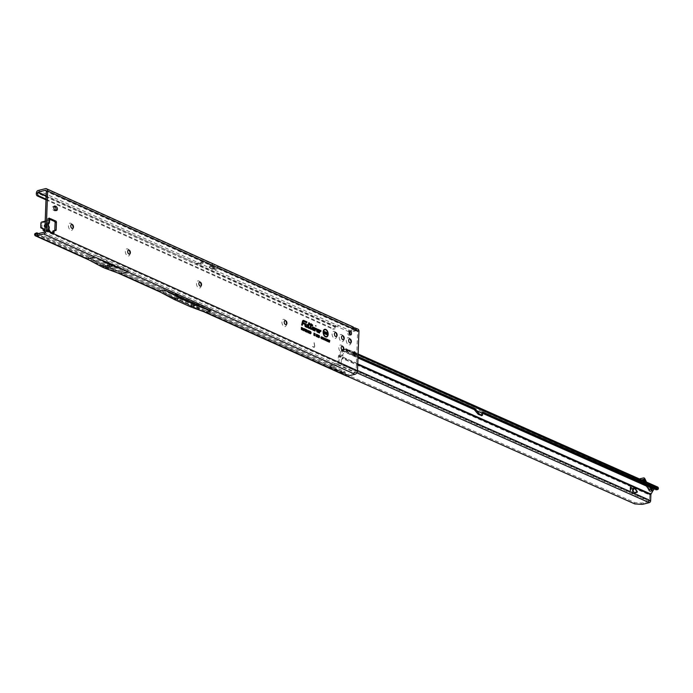 <?xml version="1.0" encoding="UTF-8"?>
<svg xmlns="http://www.w3.org/2000/svg" width="693" height="693" viewBox="0 0 693 693"><rect width="100%" height="100%" fill="white"/><g stroke="black" fill="none" stroke-linecap="round" stroke-linejoin="round"><path stroke-width="0.52" stroke-dasharray="3.46 2.6" d="M47.8 220.452L47.722 222.548L46.405 224.454L46.803 226.091L46.414 224.48L47.67 222.618M49.264 222.886A1.819 1.551 -124.6 0 1 48.735 223.995L48.666 224.056A1.819 0.771 53.1 0 0 48.701 223.137L49.264 222.886L48.986 222.254M48.354 225.251A1.819 0.546 -28 0 0 47.947 225.121L48.172 224.489A1.819 1.386 49.8 0 1 48.025 224.619L48.025 224.619A1.819 1.386 49.8 0 1 47.964 224.662L46.552 226.091A1.819 1.256 -75 0 1 46.509 227.59C45.028 227.009 45.062 226.048 46.613 224.714L48.701 223.137L49.064 220.028L47.713 220.365L47.635 222.592M72.237 224.584A3.673 2.226 75.9 0 0 71.829 224.03A3.673 2.226 75.9 0 0 68.434 225.701A3.673 2.226 75.9 0 0 70.34 230.033A3.673 2.226 75.9 0 0 72.99 228.647A3.673 2.226 75.9 0 0 73.094 227.962M72.557 228.465A2.096 1.273 -104.1 0 1 72.488 228.482A2.096 1.273 -104.1 0 1 70.643 225.849A2.096 1.273 -104.1 0 1 71.466 224.411A2.096 1.273 -104.1 0 1 71.535 224.393M129.167 250.234A3.673 2.226 75.9 0 0 128.751 249.688A3.673 2.226 75.9 0 0 125.355 251.351A3.673 2.226 75.9 0 0 127.269 255.691A3.673 2.226 75.9 0 0 129.92 254.296A3.673 2.226 75.9 0 0 130.015 253.621M129.487 254.114A2.096 1.273 -104.1 0 1 129.418 254.132A2.096 1.273 -104.1 0 1 127.573 251.498A2.096 1.273 -104.1 0 1 128.387 250.06A2.096 1.273 -104.1 0 1 128.456 250.052M200.32 282.302A3.673 2.226 75.9 0 0 199.913 281.756A3.673 2.226 75.9 0 0 196.509 283.42A3.673 2.226 75.9 0 0 198.423 287.76A3.673 2.226 75.9 0 0 201.074 286.365A3.673 2.226 75.9 0 0 201.169 285.689M200.641 286.183A2.096 1.273 -104.1 0 1 200.572 286.2A2.096 1.273 -104.1 0 1 198.726 283.567A2.096 1.273 -104.1 0 1 199.549 282.129A2.096 1.273 -104.1 0 1 199.619 282.12M285.707 320.781A3.673 2.226 75.9 0 0 285.299 320.235A3.673 2.226 75.9 0 0 281.895 321.899A3.673 2.226 75.9 0 0 283.809 326.238A3.673 2.226 75.9 0 0 286.46 324.844A3.673 2.226 75.9 0 0 286.564 324.168M286.027 324.662A2.096 1.273 -104.1 0 1 285.958 324.688A2.096 1.273 -104.1 0 1 284.113 322.046A2.096 1.273 -104.1 0 1 284.936 320.616A2.096 1.273 -104.1 0 1 285.005 320.599M342.637 346.439A3.673 2.226 75.9 0 0 342.221 345.885A3.673 2.226 75.9 0 0 338.825 347.557A3.673 2.226 75.9 0 0 340.739 351.888A3.673 2.226 75.9 0 0 343.381 350.502A3.673 2.226 75.9 0 0 343.485 349.818M342.948 350.32A2.096 1.273 -104.1 0 1 342.888 350.337A2.096 1.273 -104.1 0 1 341.043 347.704A2.096 1.273 -104.1 0 1 341.857 346.266A2.096 1.273 -104.1 0 1 341.926 346.249M343.018 335.932A3.673 2.226 75.9 0 0 342.611 335.386A3.673 2.226 75.9 0 0 339.206 337.049A3.673 2.226 75.9 0 0 341.121 341.389A3.673 2.226 75.9 0 0 343.771 339.994A3.673 2.226 75.9 0 0 343.867 339.319M343.338 339.813A2.096 1.273 -104.1 0 1 343.269 339.83A2.096 1.273 -104.1 0 1 341.424 337.196A2.096 1.273 -104.1 0 1 342.247 335.767A2.096 1.273 -104.1 0 1 342.316 335.75M350.13 339.137A3.673 2.226 75.9 0 0 349.722 338.591A3.673 2.226 75.9 0 0 346.327 340.263A3.673 2.226 75.9 0 0 348.232 344.594A3.673 2.226 75.9 0 0 350.883 343.2A3.673 2.226 75.9 0 0 350.987 342.524M350.45 343.018A2.096 1.273 -104.1 0 1 350.389 343.044A2.096 1.273 -104.1 0 1 348.536 340.402A2.096 1.273 -104.1 0 1 349.359 338.972A2.096 1.273 -104.1 0 1 349.428 338.955M335.906 332.727A3.673 2.226 75.9 0 0 335.49 332.181A3.673 2.226 75.9 0 0 332.094 333.844A3.673 2.226 75.9 0 0 334.009 338.184A3.673 2.226 75.9 0 0 336.651 336.789A3.673 2.226 75.9 0 0 336.755 336.114M336.218 336.607A2.096 1.273 -104.1 0 1 336.157 336.625A2.096 1.273 -104.1 0 1 334.312 333.991A2.096 1.273 -104.1 0 1 335.126 332.553A2.096 1.273 -104.1 0 1 335.195 332.545M107.415 264.96L108.004 264.943L107.415 264.96M184.78 300.771L185.377 300.762L184.78 300.771M315.54 325.684L315.653 326.126M323.224 331.289A3.586 2.174 75.9 0 0 323.111 332.164A3.586 2.174 75.9 0 0 324.385 335.88M326.793 336.4A3.586 2.174 75.9 0 0 327.668 334.217A3.586 2.174 75.9 0 0 325.104 329.695M324.125 329.582A3.846 2.33 75.9 0 0 324.003 329.651A3.846 2.33 75.9 0 0 322.947 332.086A3.846 2.33 75.9 0 0 325.849 336.954A3.846 2.33 75.9 0 0 325.987 336.963M327.763 334.97A3.846 2.33 75.9 0 0 327.832 334.286A3.846 2.33 75.9 0 0 326.637 330.492M310.637 325.164L310.04 327.676A0.849 0.511 75.9 0 0 310.525 328.915L310.533 328.915M309.702 324.055L309.364 324.688L310.499 325.199L309.936 327.581A1.022 0.624 75.9 0 0 310.516 329.08L311.148 329.262M309.026 328.239L308.073 327.001L308.957 323.25L307.805 326.663A0.849 0.511 75.9 0 0 308.29 327.902L308.29 327.902M308.731 322.981L307.692 326.576A1.022 0.624 75.9 0 0 308.281 328.066L309.121 328.352M308.411 327.347L309.095 323.207M306.601 326.594L305.18 325.693L305.535 324.168L304.911 325.363A0.849 0.511 75.9 0 0 305.396 326.602L305.405 326.602M305.318 323.9L304.807 325.268A1.022 0.624 75.9 0 0 305.388 326.767L306.886 327.339M305.526 326.048L305.674 324.125M55.787 210.377A2.096 1.273 -104.1 0 1 55.206 210.871A2.096 1.273 -104.1 0 1 54.626 210.802L53.733 210.403A2.096 1.273 -104.1 0 1 52.469 207.831A2.096 1.273 -104.1 0 1 53.292 206.393A2.096 1.273 -104.1 0 1 53.881 206.462L54.054 206.54M354.21 355.301A1.888 1.143 -104.1 0 1 353.629 355.847A1.888 1.143 -104.1 0 1 351.966 353.482A1.888 1.143 -104.1 0 1 352.702 352.191A1.888 1.143 -104.1 0 1 353.473 352.39M349.991 334.719A1.888 1.143 -104.1 0 1 349.411 335.265A1.888 1.143 -104.1 0 1 347.747 332.891A1.888 1.143 -104.1 0 1 348.484 331.601A1.888 1.143 -104.1 0 1 349.255 331.808M203.214 262.361L203.491 262.482A3.5 2.122 75.9 0 0 203.214 262.361L197.349 263.842L196.327 263.47L202.191 261.997M349.229 331.86A2.096 0.719 2.1 0 1 348.657 331.678L337.976 326.871A2.096 0.719 -177.9 0 0 336.296 326.55L334.416 326.879L334.303 327.624A2.096 1.36 -94.7 0 1 333.142 329.114A2.096 1.36 -94.7 0 1 332.675 329.028L334 328.924A2.096 1.36 -94.7 0 0 334.468 329.01A2.096 1.36 -94.7 0 0 335.629 327.512L335.741 326.775L198.363 264.865L204.504 263.037M46.11 196.249L196.327 263.47L46.128 195.781M355.232 330.301L355.041 330.509A2.096 1.273 -104.1 0 1 354.608 330.778A2.096 1.273 -104.1 0 1 353.049 329.608L352.529 328.803L218.702 268.486L212.803 269.179L215.506 269.291L218.91 268.382L352.529 328.803A2.096 0.719 -177.9 0 0 353.499 329.236L354.521 329.513M355.249 330.024L356.574 330.622A1.403 1.005 -65.7 0 1 357.605 331.661L356.159 371.05A1.403 1.005 -65.7 0 1 355.033 372.635L127.711 270.183L119.958 272.141L102.417 265.436L87.197 257.086L119.958 272.141M213.565 268.919L211.322 268.823A1.958 1.854 -87.6 0 0 212.353 269.213L215.506 269.291L209.009 266.866L210.655 268.529A1.958 1.403 -65.7 0 0 210.967 268.745A1.958 1.403 -65.7 0 0 211.703 268.797L214.579 268.537L213.912 268.234L213.955 266.926A1.403 1.005 -65.7 0 0 212.924 265.887L210.923 266.389L211.686 267.151L214.085 266.571L214.163 264.328A3.144 2.261 -65.7 0 0 212.985 264.241L45.322 188.687M214.579 268.537A1.958 1.187 75.9 0 0 215.012 268.624M46.405 224.454L47.462 227.33L47.306 231.531L47.375 229.556L44.863 230.345M52.677 233.004A1.048 0.632 -104.1 0 1 51.975 233.636L47.306 231.531L48.657 231.185M54.756 230.544A1.048 0.632 -104.1 0 1 54.288 230.934L53.257 230.873M49.134 218.061L47.791 218.399L49.965 219.378M47.713 220.365L47.791 218.399L47.375 220.608L48.779 221.041M314.561 346.578L314.301 347.21L312.578 346.491L314.111 347.427A0.927 0.563 -104.1 0 0 314.717 346.587L314.042 342.732L314.665 346.552L314.414 347.184L312.578 346.491M47.375 229.556L48.727 229.218L48.441 230.232L44.932 231.115A1.048 0.754 114.3 0 1 44.794 231.133M47.332 229.729L47.47 227.313L46.795 226.065L44.993 226.94M48.813 226.992L48.519 228.127A1.819 1.256 105 0 0 48.571 226.628L47.947 225.121L46.552 226.091L48.571 226.628M45.201 221.162L47.375 220.608M355.033 372.635L347.002 374.653L343.953 372.912L343.78 371.136L345.495 372.193L346.76 374.523L346.041 375.32A2.096 1.507 -65.7 0 0 346.699 376.1M179.851 296.387L174.238 297.799L190.246 305.015L195.859 303.603L179.851 296.387L164.622 288.323L211.183 309.303L205.7 310.646L36.383 234.191M353.04 326.905L352.59 327.157A2.096 0.719 -177.9 0 0 353.56 327.59L353.499 329.236L354.686 329.773M212.985 264.241L209.632 265.09L215.081 267.541L219.031 266.519L212.474 267.463L215.289 267.585L212.318 267.429L214.752 266.866L214.085 266.571M356.574 330.622L351.602 331.869A2.096 0.719 2.1 0 1 349.359 331.886M209.009 266.866L210.923 266.389L209.632 265.09M357.813 329.062A3.144 2.261 -65.7 0 0 356.635 328.976L351.663 330.232A2.096 0.719 2.1 0 1 348.709 330.033L338.037 325.225A2.096 0.719 -177.9 0 0 336.356 324.904L336.296 326.55L198.64 264.518L197.626 263.964L203.491 262.482M43.72 232.337L94.932 255.414A1.403 1.005 -65.7 0 0 95.504 255.085L87.188 257.372M128.274 269.854L127.711 270.183A1.403 1.005 114.3 0 0 128.274 269.854L95.504 255.085M164.622 288.323L159.277 289.674L120.227 272.072M354.4 329.27L353.049 329.608L217.29 268.425M357.605 331.661L355.448 330.405M50.788 218.806L49.038 219.092L47.912 220.279L48.865 220.92L49.653 219.811M48.562 231.982L47.548 230.128L49.671 231.462L48.744 232.181L50.312 231.938M302.893 320.608A1.923 1.161 75.9 0 0 302.772 320.677A1.923 1.161 75.9 0 0 302.304 321.439L301.646 324.982M303.482 321.396A1.1 0.667 -104.1 0 1 303.499 321.405L306.375 322.6M302.659 322.695L302.798 321.864A1.1 0.667 -104.1 0 1 302.928 321.561M302.079 324.913L302.434 323.38L304.444 324.185M301.455 324.991L302.018 325.147M306.271 322.488L303.525 320.798A1.741 1.057 75.9 0 0 303.404 320.755M302.581 321.102A1.741 1.057 75.9 0 0 302.408 321.535L301.663 324.922M304.34 324.073L302.451 322.773L302.694 321.777A1.273 0.771 -104.1 0 1 303.006 321.266A1.273 0.771 -104.1 0 1 303.127 321.205M301.914 325.034L302.529 323.25M307.103 324.705L306.497 326.481M306.947 327.105L307.458 324.93M306.791 327.226L307.328 324.974L306.652 326.36M317.333 330.093L318.226 330.821M317.325 331.367L317.013 330.154M319.456 330.362A1.022 0.624 75.9 0 0 319.075 330.821L318.789 332.025M319.707 331.159L320.504 331.427M319.239 332.649L319.655 331.159M316.9 329.296A1.49 0.901 75.9 0 0 316.779 329.357A1.49 0.901 75.9 0 0 316.398 330.769A1.49 0.901 75.9 0 0 317.255 332.12L319.187 332.883M318.893 332.138L317.281 331.514A0.84 0.511 -104.1 0 1 317.134 329.894M319.3 330.656A0.849 0.511 75.9 0 0 319.178 330.916L318.945 331.904M320.4 331.306L319.724 330.561M319.083 332.77L319.69 330.994M318.122 330.708L318.641 330.067L317.359 329.487A1.308 0.797 75.9 0 0 317.299 329.47M316.666 329.695A1.308 0.797 75.9 0 0 316.536 330.916A1.308 0.797 75.9 0 0 317.229 331.93M312.846 328.066L313.73 328.803M312.829 329.34L312.526 328.127M314.96 328.335A1.022 0.624 75.9 0 0 314.587 328.803L314.301 329.998M315.211 329.14L316.017 329.4M314.752 330.622L315.159 329.132M312.404 327.269A1.49 0.901 75.9 0 0 312.283 327.33A1.49 0.901 75.9 0 0 311.911 328.742A1.49 0.901 75.9 0 0 312.768 330.093L314.691 330.856M314.397 330.111L312.794 329.487A0.84 0.511 -104.1 0 1 312.638 327.876M314.813 328.629A0.849 0.511 75.9 0 0 314.691 328.889L314.457 329.877M315.913 329.288L315.237 328.534M314.587 330.743L315.202 328.967M313.626 328.681L314.146 328.04L312.864 327.468A1.308 0.797 75.9 0 0 312.812 327.442M312.171 327.668A1.308 0.797 75.9 0 0 312.049 328.889A1.308 0.797 75.9 0 0 312.734 329.911M311.261 324.757L311.33 324.22M310.646 328.352L311.036 325.441L312.171 325.849M310.966 323.986L310.663 324.489M312.067 325.736L310.819 324.367M310.767 324.61L309.572 324.61M311.044 329.149L310.317 327.919L311.122 325.312M324.203 333.55L323.614 333.385L323.891 331.505M324.636 333.749L323.917 332.233M325 333.913L324.402 333.74M324.445 333.073L324.497 331.782M326.767 334.71L326.186 334.546L326.464 332.666M327.365 334.13L326.472 333.827M327.477 333.359L326.498 333.021M325.693 334.251L325.13 333.385M325.987 333.87L325.433 334.234L325.987 333.87M326.29 333.047L325.701 332.917M325.329 332.961L325.199 332.432M325.857 333.498L325.095 332.978M301.576 329.695L301.108 329.582L301.386 327.659M301.351 328.742L301.256 329.651M302.148 329.019L301.29 328.733M301.377 327.876L301.299 328.499M302.269 328.196L301.316 327.867M302.642 328.231L303.058 330.466L302.425 329.27L302.209 330.085L302.347 328.092M302.581 329.106L302.278 328.3L302.313 328.984M304.392 329.184L303.872 328.811M303.958 330.769L304.244 329.218M304.218 330.882L303.751 330.778M304.383 329.236L303.898 330.838M305.033 329.747L304.833 331.263L304.816 329.47M305.959 331.696L305.37 330.483L305.769 329.608L306.055 331.722M305.76 329.816L305.708 331.471L306.02 329.833M305.977 331.315L306.167 330.648M306.237 330.873L306.886 330.327L306.566 332.068L306.098 330.812M306.627 330.206L306.575 331.86L306.895 330.232M306.843 331.704L307.034 331.037M308.766 332.276L307.987 332.709L307.553 331.826L308.298 332.259L307.623 331.003L308.038 330.63L308.255 332.727M308.437 332.319L307.987 332.709M308.506 331.393L308.013 331.531M310.221 333.48L310.707 333.246L310.221 333.714L309.745 332.441L310.308 331.652L310.724 332.449L310.291 331.886L309.892 332.501L310.221 333.48M309.962 332.345L310.308 331.652M310.49 333.74L310.707 333.246L310.221 333.714M309.087 332.969L309.572 332.735L309.087 333.203L308.61 331.93L309.173 331.141L309.589 331.938L309.156 331.375L308.757 331.99L309.087 332.969M308.827 331.834L309.173 331.141M309.355 333.229L309.572 332.735L309.087 333.203M314.215 335.395L313.678 335.247L313.955 333.376M314.631 335.577L314.102 335.438L313.946 333.775M315.064 335.776L314.527 335.637L314.587 334.061M314.267 334.832L314.466 333.61M315.982 336.313L316.268 334.45L316.294 336.356M318.633 337.37L319.057 335.733L318.849 337.326M319.092 337.612L319.144 337.084L318.823 337.595M317.888 337.032L318.312 335.395L318.104 336.997M318.356 337.283L318.399 336.755L318.087 337.257M317.151 336.703L317.576 335.065L317.368 336.668M317.611 336.945L317.663 336.417L317.342 336.928M316.406 336.365L316.831 334.728L316.632 336.33M316.874 336.616L316.926 336.088L316.606 336.59M321.465 338.331L320.781 337.56L321.266 336.885L321.197 338.453L321.734 338.002M321.015 337.474L321.266 336.885M329.418 342.212L328.958 340.376M329.27 340.679L329.114 342.203M329.79 340.826L329.166 340.67M328.196 341.658L328.049 340.228M328.04 340.332L327.893 341.658M328.629 341.857L327.945 340.272M328.82 341.944L328.387 341.874M328.681 340.168L328.534 341.354M328.534 341.502L328.517 341.935M328.499 341.398L328.456 340.15M328.084 340.358L328.404 341.528M327.893 341.528L326.871 341.19L327.157 339.561M327.122 340.462L327.001 341.043M327.876 340.713L327.018 340.462M327.148 339.717L327.027 340.254M327.936 339.986L327.044 339.717M326.325 340.817L326.169 339.379M326.169 339.492L326.013 340.809M326.749 341.008L326.065 339.431M326.949 341.095L326.507 341.034M326.81 339.319L326.663 340.514M326.654 340.661L326.637 341.095M326.628 340.558L326.585 339.301M326.204 339.518L326.533 340.687M324.939 340.072L325.338 338.721L325.771 339.821L325.632 340.393L325.173 340.02M325.069 339.336L325.338 338.721M325.338 338.92L325.277 340.298L325.597 338.912M325.554 340.168L325.883 339.674M324.549 338.418L323.943 339.873L324.229 338.245M324.35 339.146L324.116 338.401L324.194 339.076M323.241 339.431L323.094 337.907M323.085 338.037L322.938 339.423M323.449 339.527L322.99 337.907M323.735 338.392L323.458 339.154M323.848 339.7L323.674 338.297M323.787 338.47L323.744 339.787M323.562 339.042L323.631 337.976M323.111 338.071L323.25 339.05M321.855 338.678L322.262 337.335L322.687 338.435L322.548 338.998L322.098 338.634M321.994 337.95L322.262 337.335M322.254 337.534L322.202 338.903L322.522 337.526M322.47 338.782L322.799 338.288M128.266 271.63L127.798 271.829M35.178 233.489A2.096 1.161 -112.8 0 1 35.837 233.532L47.081 238.591L47.8 238.314L332.423 366.58L333.246 367.559L344.482 372.626A2.096 1.161 -112.8 0 1 345.937 374.861L34.65 234.581M333.246 367.559L334.589 366.995L343.78 371.136M332.423 366.58L333.766 366.017L334.589 366.995M47.8 238.314L49.142 237.742L333.766 366.017M47.081 238.591L49.142 237.742M38.635 233.619L48.423 238.028M343.91 372.782L205.578 310.438L190.246 305.015M174.238 297.799L159.009 289.735M344.17 372.999L205.57 310.724M346.924 374.662L346.041 375.32M205.752 312.335L158.888 291.329M195.859 303.603L211.183 309.303M120.149 273.752L87.067 258.957M352.529 328.803L352.59 327.157L218.564 266.762M356.635 328.976L353.733 327.616M335.759 326.689L334.537 326.377A2.096 1.507 -65.7 0 0 334.416 326.879L36.443 192.602M38.106 190.497L336.356 324.904L334.537 326.377M46.007 199.134L334 328.924M45.981 199.827L332.675 329.028M196.058 263.539L197.349 264.31A3.196 1.94 75.9 0 0 197.098 264.198L196.076 263.825M95.495 255.275L112.95 264.345L128.266 270.045M119.967 271.855L87.197 257.086M110.724 263.34L102.417 265.436M112.95 264.345L104.643 266.441M210.967 268.745L211.634 269.04A1.958 1.958 0 0 0 212.353 269.213L212.353 269.213A1.958 1.854 -87.6 0 0 212.803 269.179A1.958 1.187 75.9 0 1 212.37 269.092A1.958 1.403 114.3 0 1 211.634 269.04A1.958 1.403 114.3 0 1 211.322 268.823L210.655 268.529M211.703 268.797L213.912 268.234M42.074 228.395A1.048 0.754 114.3 0 1 41.849 227.754L41.996 223.718A1.048 0.754 114.3 0 1 42.845 222.531L48.666 221.067M44.543 231.081A1.048 0.754 114.3 0 1 44.161 230.327L44.196 229.444A1.048 0.754 -65.7 0 0 43.633 228.647L43.044 228.603M48.328 230.258L47.037 229.799M49.229 219.049L50.121 219.153M48.735 223.995L46.57 225.623A1.819 0.771 53.1 0 0 46.613 224.714M44.993 226.888L47.41 227.573M47.592 222.67L45.495 224.211L46.899 223.285L46.414 224.48M47.462 227.33L46.812 226.074M312.716 346.725L314.111 347.427M314.215 342.801L314.83 346.561A0.927 0.563 -104.1 0 1 314.215 347.401M314.154 342.697L314.665 346.552M637.006 491.961L634.71 488.626M646.119 485.932L653.681 489.284L657.12 488.331L345.937 349.748A0.702 0.502 -66.1 0 1 346.136 350.13L347.99 353.109L347.721 350.918L344.482 351.672L342.134 355.743A1.923 1.325 -56.9 0 1 343.018 355.743A1.923 1.325 -56.9 0 1 343.148 355.821A1.923 1.325 -56.9 0 1 343.503 357.562L342.654 357.008L342.229 358.446A1.923 1.169 -104.1 0 1 341.545 359.251A1.923 1.169 -104.1 0 1 339.891 357.406L340.28 355.951A1.923 1.325 -56.9 0 1 342.169 355.197A1.923 1.325 -56.9 0 1 342.299 355.266A1.923 1.325 -56.9 0 1 342.654 357.008L650.181 493.589L652.841 488.738A1.75 1.256 113.9 0 1 653.949 487.785L657.033 487.006A1.75 1.256 113.9 0 1 657.683 487.049M642.931 480.5L644.386 483.445A1.542 0.936 75.9 0 0 645.07 484.182L637.231 480.699A2.096 1.273 75.9 0 0 637.803 480.76L641.519 479.877L639.388 478.924M646.682 483.775L638.851 480.292A2.096 1.273 75.9 0 0 639.422 480.353L641.094 479.954L645.434 481.878L646.006 483.038A1.542 0.936 75.9 0 0 646.682 483.775L645.07 484.182M651.247 487.794A11.72 7.103 -104.1 0 0 649.757 485.472L654.045 487.378L654.409 486.919A2.096 1.273 -104.1 0 1 654.876 486.607A2.096 1.273 -104.1 0 1 655.457 486.668L646.266 482.588A11.72 7.103 -104.1 0 1 649.757 485.472L646.222 483.905A10.317 6.254 -104.1 0 1 649.809 487.153M654.227 489.111L655.413 487.985L654.045 487.378L653.066 488.6M646.222 483.905L644.014 484.459L653.204 488.539L651.117 490.783A2.451 1.481 75.9 0 1 650.571 491.155M347.825 353.014L348.874 352.572L347.73 351.654A1.403 0.771 -112.8 0 1 346.968 350.138L346.942 349.792A1.75 1.256 -66.1 0 0 346.309 348.761A1.75 1.256 -66.1 0 0 346.249 348.735L346.985 349.307L343.901 350.086L341.961 349.818M651.766 488.019L652.2 487.482A2.096 1.273 -104.1 0 1 652.667 487.162A2.096 1.273 -104.1 0 1 653.248 487.231L644.057 483.142A11.72 7.103 -104.1 0 1 647.539 486.027A11.72 7.103 -104.1 0 1 649.454 489.215A1.048 0.632 75.9 0 0 650.467 489.639L651.515 488.331M645.114 482.865L643.269 479.201A1.75 1.057 -104.1 0 0 642.021 478.317L637.274 479.383L645.114 482.865L646.734 482.458L645.261 481.531M341.926 349.852A1.75 1.256 -66.1 0 0 341.458 350.441L338.799 355.292L341.077 356.471L342.134 355.743M347.193 376.204L330.249 368.676L330.873 366.484A2.798 0.953 -178.1 0 1 331.878 365.869L337.863 364.362A1.75 1.256 113.9 0 0 338.972 363.435L339.198 356.531A1.403 1.005 -66.1 0 1 339.431 355.708L342.091 350.857L357.978 357.952M653.681 489.284L653.023 490.497M330.249 368.676L330.292 367.359L634.788 502.598L641.25 502.997A2.798 0.953 -178.1 0 0 643.303 502.849L649.289 501.342L649.774 495.027L342.229 358.446L343.304 358.168A1.923 1.169 -104.1 0 1 342.628 358.983A1.923 1.169 -104.1 0 1 341.398 358.272L341.233 363.245L357.519 370.478M649.289 501.342L337.915 363.045L338.392 356.739L340.913 357.146L341.398 358.272M339.198 356.531L340.913 357.146L341.077 356.471L339.431 355.708M338.799 355.292A2.451 1.758 -66.1 0 0 338.392 356.739M345.937 349.748A0.702 0.502 -66.1 0 0 345.616 349.696L342.541 350.476A0.702 0.502 -66.1 0 0 342.091 350.857M346.249 348.735L343.494 349.428M657.12 488.331L657.276 488.886A1.403 0.771 -112.8 0 1 657.094 489.656M357.986 357.545L347.99 353.109M358.021 356.635L354.314 354.981M353.707 354.721L348.874 352.572M482.64 412.907L481.514 412.707L481.696 415.523M338.972 363.435L341.233 363.245M637.11 492.29L634.615 492.532M632.891 488.574L633.774 488.963M633.662 491.917L632.362 490.913L632.7 488.244M632.848 489.856L633.515 490.15M630.552 487.612L631.444 488.002M630.327 490.436L630.474 487.257M630.509 488.894L631.176 489.189M357.761 363.894L343.503 357.562L343.304 358.168L357.735 364.579M649.774 495.027A2.451 1.758 113.9 0 1 650.181 493.589M634.745 503.906L634.788 502.598M337.915 363.045L331.921 364.553A2.798 0.953 -178.1 0 0 330.916 365.168L330.292 367.359M644.014 484.459A10.317 6.254 -104.1 0 1 645.018 485.022M197.349 264.31L197.626 263.964A3.5 2.122 75.9 0 0 197.349 263.842L197.098 264.198M44.846 230.752L356.159 371.05M213.955 266.926L46.292 191.363M47.67 220.539L47.592 222.635L45.495 224.211M46.509 227.59L48.519 228.127L48.441 230.232M47.41 227.625L45.391 227.087M46.162 190.731L212.924 265.887M36.235 234.225L87.448 257.302M55.968 210.464L54.626 210.802M55.085 210.066L53.733 210.403M53.326 233.29L51.975 233.636M55.631 230.596L54.288 230.934M344.482 372.626L345.495 372.193M35.837 233.532L37.179 232.969M338.037 325.225L337.976 326.871M348.709 330.033L348.657 331.678M351.663 330.232L351.602 331.869M334.303 327.624L335.629 327.512M42.845 222.531L41.736 222.029M41.996 223.718L40.887 223.224M41.849 227.754L40.74 227.252M43.633 228.647L42.862 228.3M44.196 229.444L43.087 228.941M44.161 230.327L43.053 229.833M46.907 223.215L47.626 222.661M637.231 480.699L638.851 480.292M653.906 489.102L651.689 488.115M651.325 487.95L645.452 485.343M482.649 413.037L473.787 409.104M357.986 357.666L342.541 350.476M345.616 349.696L656.99 488.322M655.413 487.985L653.204 488.539M346.985 349.307L657.033 487.006M653.949 487.785L343.901 350.086M646.266 482.588L644.057 483.142M655.457 486.668L653.248 487.231M637.274 479.383L638.894 478.976M474.246 409.598L482.675 413.34M657.25 488.539L346.136 350.13M346.838 352.035L347.73 351.654M346.162 350.476L346.968 350.138M337.863 364.362L356.843 372.791M341.458 350.441L652.841 488.738M338.193 362.647L649.575 500.944M346.942 349.792L353.387 352.65M353.915 352.893L358.09 354.747M481.722 415.237L482.631 414.856M481.514 412.707L482.588 412.257M481.704 412.491L482.597 412.118M657.276 488.886L658.35 488.435M330.873 366.484L330.916 365.168M331.878 365.869L331.921 364.553M643.26 504.166L643.303 502.849M641.207 504.313L641.25 502.997M644.386 483.445L646.006 483.038M637.803 480.76L639.422 480.353M642.021 478.317L643.641 477.91M637.465 479.409L639.085 479.002M645.053 482.796L646.664 482.389M643.269 479.201L644.888 478.794M651.671 488.66L649.454 489.215M652.165 489.206L650.467 489.639M654.409 486.919L652.2 487.482M655.067 488.071L652.849 488.626M653.326 490.228L651.117 490.783M73.25 227.529L72.99 228.647M130.18 253.179L129.92 254.296M201.334 285.247L201.074 286.365M286.72 323.726L286.46 324.844M343.641 349.385L343.381 350.502M344.031 338.877L343.771 339.994M351.143 342.082L350.883 343.2M336.911 335.672L336.651 336.789M108.004 264.943L107.354 264.925M185.377 300.762L184.728 300.736M54.643 206.055L53.292 206.393M354.981 355.509L353.629 355.847M350.762 334.927L349.411 335.265M47.73 230.448L47.47 227.313M205.7 310.646L346.855 374.636M213.453 265.921L45.79 190.358M349.835 331.263L348.484 331.601M354.054 351.845L352.702 352.191M355.951 330.44L354.608 330.778M56.557 210.525L55.206 210.871M53.621 233.324L52.27 233.662M55.752 230.578L54.4 230.925M36.105 234.217L159.147 289.665M88.522 259.754L118.486 273.259M160.352 292.125L204.097 311.841M352.287 328.508L352.572 327.027M357.103 330.656L354.764 329.608M333.142 329.114L334.468 329.01M87.318 257.294L120.097 272.063M336.252 333.038L335.49 332.181M350.485 339.449L349.722 338.591M343.364 336.244L342.611 335.386M342.983 346.751L342.221 345.885M286.053 321.093L285.299 320.235M200.667 282.614L199.913 281.756M129.513 250.545L128.751 249.688M72.583 224.887L71.829 224.03M215.237 267.585L211.686 267.151M43.815 228.69L42.706 228.188M49.541 220.53L49.679 219.776M48.458 230.267L47.185 229.807M50.676 218.789L49.134 219.04M343.148 355.821L342.299 355.266M342.628 358.983L341.545 359.251M358.116 354.002L346.309 348.761M481.6 412.491L482.675 412.032M654.876 486.607L652.667 487.162M652.442 489.241L650.233 489.795M655.223 487.967L653.005 488.522"/><path stroke-width="1.04" d="M45.391 227.087C43.988 226.49 44.023 225.528 45.495 224.211L44.309 225.935L45.391 227.027M48.259 222.869A1.819 1.386 49.8 0 1 48.163 224.471L48.701 224.047A1.819 1.386 -130.2 0 0 48.753 223.995L48.753 223.995A1.819 1.386 -130.2 0 0 48.986 222.254L47.756 224.108A1.819 0.624 2.1 0 1 48.172 224.532L48.025 224.619M73.094 227.962A3.673 2.226 75.9 0 0 73.103 227.806A3.673 2.226 75.9 0 0 72.237 224.584M71.535 224.393A2.096 1.273 -104.1 0 1 72.583 224.887A2.096 1.273 -104.1 0 1 73.311 227.044A2.096 1.273 -104.1 0 1 73.25 227.529A2.096 1.273 -104.1 0 1 72.557 228.465M130.015 253.621A3.673 2.226 75.9 0 0 130.024 253.456A3.673 2.226 75.9 0 0 129.167 250.234M128.456 250.052A2.096 1.273 -104.1 0 1 129.513 250.545A2.096 1.273 -104.1 0 1 130.241 252.702A2.096 1.273 -104.1 0 1 130.18 253.179A2.096 1.273 -104.1 0 1 129.487 254.114M201.169 285.689A3.673 2.226 75.9 0 0 201.178 285.525A3.673 2.226 75.9 0 0 200.32 282.302M199.619 282.12A2.096 1.273 -104.1 0 1 200.667 282.614A2.096 1.273 -104.1 0 1 201.394 284.771A2.096 1.273 -104.1 0 1 201.334 285.247A2.096 1.273 -104.1 0 1 200.641 286.183M286.564 324.168A3.673 2.226 75.9 0 0 286.573 324.003A3.673 2.226 75.9 0 0 285.707 320.781M285.005 320.599A2.096 1.273 -104.1 0 1 286.053 321.093A2.096 1.273 -104.1 0 1 286.781 323.25A2.096 1.273 -104.1 0 1 286.72 323.726A2.096 1.273 -104.1 0 1 286.027 324.662M343.485 349.818A3.673 2.226 75.9 0 0 343.494 349.662A3.673 2.226 75.9 0 0 342.637 346.439M341.926 346.249A2.096 1.273 -104.1 0 1 342.983 346.751A2.096 1.273 -104.1 0 1 343.711 348.9A2.096 1.273 -104.1 0 1 343.641 349.385A2.096 1.273 -104.1 0 1 342.948 350.32M343.867 339.319A3.673 2.226 75.9 0 0 343.875 339.154A3.673 2.226 75.9 0 0 343.018 335.932M342.316 335.75A2.096 1.273 -104.1 0 1 343.364 336.244A2.096 1.273 -104.1 0 1 344.092 338.401A2.096 1.273 -104.1 0 1 344.031 338.877A2.096 1.273 -104.1 0 1 343.338 339.813M350.987 342.524A3.673 2.226 75.9 0 0 350.996 342.359A3.673 2.226 75.9 0 0 350.13 339.137M349.428 338.955A2.096 1.273 -104.1 0 1 350.485 339.449A2.096 1.273 -104.1 0 1 351.212 341.606A2.096 1.273 -104.1 0 1 351.143 342.082A2.096 1.273 -104.1 0 1 350.45 343.018M336.755 336.114A3.673 2.226 75.9 0 0 336.763 335.949A3.673 2.226 75.9 0 0 335.906 332.727M335.195 332.545A2.096 1.273 -104.1 0 1 336.252 333.038A2.096 1.273 -104.1 0 1 336.98 335.195A2.096 1.273 -104.1 0 1 336.911 335.672A2.096 1.273 -104.1 0 1 336.218 336.607M315.532 325.762L315.973 325.97L315.532 325.762M323.44 332.12A3.491 2.114 75.9 0 0 324.567 335.611A3.491 2.114 75.9 0 0 326.914 336.33A3.491 2.114 75.9 0 0 327.876 334.121A3.491 2.114 75.9 0 0 325.242 329.695A3.491 2.114 75.9 0 0 323.44 332.12M324.385 335.88A3.586 2.174 75.9 0 0 326.68 336.486A3.586 2.174 75.9 0 0 326.793 336.4M323.155 331.99A3.941 2.391 75.9 0 0 326.126 336.98A3.941 2.391 75.9 0 0 328.161 334.251A3.941 2.391 75.9 0 0 326.888 330.301A3.941 2.391 75.9 0 0 324.246 329.496A3.941 2.391 75.9 0 0 323.155 331.99M325.987 336.963A3.846 2.33 75.9 0 0 327.763 334.97M310.343 327.832A0.754 0.459 75.9 0 0 310.793 328.759L311.33 328.733L310.533 327.798L311.183 325.06L312.352 325.32L311.244 324.818L311.382 324.237L311.062 324.74L309.927 324.229L311.001 324.982L310.369 327.65A0.754 0.459 75.9 0 0 310.343 327.832M310.109 327.728A1.117 0.676 75.9 0 0 310.785 329.097L311.443 329.392L311.651 328.525L310.75 327.988L311.348 325.485L312.456 325.979L312.664 325.112L311.027 323.735L310.897 324.315L309.762 323.804L309.554 324.671L310.689 325.182L310.143 327.468A1.117 0.676 75.9 0 0 310.109 327.728M308.567 327.486L309.147 323.233L308.125 326.646A0.754 0.459 75.9 0 0 308.558 327.746L309.312 327.815L308.567 327.486M307.874 326.715A1.117 0.676 75.9 0 0 308.55 328.092L309.416 328.482L309.624 327.616L308.515 327.009L309.459 323.025L308.792 322.73L307.909 326.455A1.117 0.676 75.9 0 0 307.874 326.715M305.682 326.186L305.726 324.151L305.241 325.346A0.754 0.459 75.9 0 0 305.674 326.446L307.016 327.053L307.51 324.956L306.886 326.732L305.682 326.186M304.981 325.415A1.117 0.676 75.9 0 0 305.656 326.784L307.181 327.477L307.831 324.748L307.164 324.454L306.722 326.308L305.691 325.84L306.037 323.943L305.379 323.648L305.015 325.156A1.117 0.676 75.9 0 0 304.981 325.415M53.82 207.493A2.096 1.273 -104.1 0 1 54.643 206.055A2.096 1.273 -104.1 0 1 55.223 206.124L56.116 206.523A2.096 1.273 -104.1 0 1 57.363 208.645A2.096 1.273 -104.1 0 1 56.557 210.525A2.096 1.273 -104.1 0 1 55.968 210.464L55.085 210.066A2.096 1.273 -104.1 0 1 53.82 207.493M353.473 352.39A1.888 1.143 -104.1 0 1 354.366 354.556A1.888 1.143 -104.1 0 1 354.21 355.301M355.717 354.218A1.888 1.143 -104.1 0 1 354.981 355.509A1.888 1.143 -104.1 0 1 353.317 353.135A1.888 1.143 -104.1 0 1 354.054 351.845A1.888 1.143 -104.1 0 1 355.717 354.218M349.255 331.808A1.888 1.143 -104.1 0 1 350.147 333.974A1.888 1.143 -104.1 0 1 349.991 334.719M351.498 333.636A1.888 1.143 -104.1 0 1 350.762 334.927A1.888 1.143 -104.1 0 1 349.099 332.553A1.888 1.143 -104.1 0 1 349.835 331.263A1.888 1.143 -104.1 0 1 351.498 333.636M73.449 227.009A2.096 1.273 -104.1 0 1 72.626 228.447A2.096 1.273 -104.1 0 1 70.781 225.814A2.096 1.273 -104.1 0 1 71.604 224.376A2.096 1.273 -104.1 0 1 73.449 227.009M130.371 252.668A2.096 1.273 -104.1 0 1 129.548 254.097A2.096 1.273 -104.1 0 1 127.703 251.464A2.096 1.273 -104.1 0 1 128.526 250.034A2.096 1.273 -104.1 0 1 130.371 252.668M201.533 284.736A2.096 1.273 -104.1 0 1 200.71 286.166A2.096 1.273 -104.1 0 1 198.865 283.532A2.096 1.273 -104.1 0 1 199.679 282.094A2.096 1.273 -104.1 0 1 201.533 284.736M286.919 323.215A2.096 1.273 -104.1 0 1 286.096 324.653A2.096 1.273 -104.1 0 1 284.251 322.011A2.096 1.273 -104.1 0 1 285.074 320.582A2.096 1.273 -104.1 0 1 286.919 323.215M337.11 335.161A2.096 1.273 -104.1 0 1 336.287 336.59A2.096 1.273 -104.1 0 1 334.442 333.957A2.096 1.273 -104.1 0 1 335.265 332.519A2.096 1.273 -104.1 0 1 337.11 335.161M344.23 338.366A2.096 1.273 -104.1 0 1 343.407 339.804A2.096 1.273 -104.1 0 1 341.562 337.162A2.096 1.273 -104.1 0 1 342.377 335.733A2.096 1.273 -104.1 0 1 344.23 338.366M343.841 348.865A2.096 1.273 -104.1 0 1 343.018 350.303A2.096 1.273 -104.1 0 1 341.173 347.669A2.096 1.273 -104.1 0 1 341.995 346.231A2.096 1.273 -104.1 0 1 343.841 348.865M351.342 341.571A2.096 1.273 -104.1 0 1 350.519 343.009A2.096 1.273 -104.1 0 1 348.674 340.367A2.096 1.273 -104.1 0 1 349.497 338.938A2.096 1.273 -104.1 0 1 351.342 341.571M37.665 193.234A2.096 1.36 85.3 0 0 38.704 195.842L37.37 195.946A2.096 1.36 -94.7 0 1 36.339 193.338L37.665 193.234L38.046 192.143L45.262 190.324A1.403 1.005 114.3 0 1 46.292 191.363L44.846 230.752A1.403 1.005 114.3 0 1 43.72 232.337L36.001 234.087L34.728 235.031L34.65 234.581A2.096 1.161 -112.8 0 1 35.178 233.489L36.521 232.926A2.096 1.161 -112.8 0 1 37.179 232.969L38.635 233.619M54.054 206.54L54.764 206.861A2.096 1.273 -104.1 0 1 55.899 208.402A2.096 1.273 -104.1 0 1 55.787 210.377M54.383 230.596L53.257 230.873A1.048 0.632 75.9 0 0 52.729 231.609L52.677 232.952A1.048 0.632 -104.1 0 1 52.677 233.004M49.965 219.378L54.461 221.405A1.048 0.632 -104.1 0 1 55.093 222.687L54.816 230.206A1.048 0.632 -104.1 0 1 54.756 230.544M47.756 224.108L49.281 227.607L48.657 231.185L50.312 231.938L49.203 229.695M49.264 222.886L49.134 218.061L49.541 220.53L50.788 218.806L55.812 221.067A1.048 0.632 -104.1 0 1 56.436 222.349L56.168 229.868A1.048 0.632 -104.1 0 1 55.631 230.596L54.608 230.535A1.048 0.632 75.9 0 0 54.08 231.263L54.028 232.605A1.048 0.632 -104.1 0 1 53.326 233.29L49.671 231.462M44.863 230.345L43.824 230.613A1.048 0.754 114.3 0 1 43.053 229.833L43.087 228.941A1.048 0.754 -65.7 0 0 42.516 228.144L41.303 228.049A1.048 0.754 114.3 0 1 40.74 227.252L40.887 223.224A1.048 0.754 114.3 0 1 41.736 222.029L45.201 221.162M355.041 330.509L356.384 330.163A2.096 1.273 -104.1 0 1 355.951 330.44A2.096 1.273 -104.1 0 1 354.4 329.27C353.551 327.139 352.954 326.438 352.59 327.157M219.031 266.519L214.163 264.328M36.339 193.338L36.443 192.602A2.096 1.507 114.3 0 1 38.106 190.497L45.322 188.687A3.144 2.261 114.3 0 1 46.509 188.765A3.144 2.261 114.3 0 1 47.644 191.025L46.197 230.414A3.144 2.261 114.3 0 1 43.659 233.983L36.183 235.863A2.096 1.507 114.3 0 1 35.386 235.811A2.096 1.507 114.3 0 1 34.728 235.031M43.659 233.983L94.846 257.042L87.257 258.931M49.134 218.061L50.52 218.832M322.098 338.634L322.531 337.205L322.851 338.981L322.098 338.634M321.994 337.95L322.462 337.508M322.999 338.383L322.462 339.102M323.241 339.431L323.111 337.491L323.562 339.042L324.116 337.941L324.047 339.795L323.284 338.288L323.241 339.431M324.367 339.934L324.237 337.993L325.026 338.92L324.367 339.934M324.229 338.245L325.026 338.92L324.601 339.336M325.173 340.02L325.615 338.591L325.927 340.367L325.173 340.02M325.069 339.336L325.545 338.894M326.082 339.769L325.545 340.488M326.325 340.817L326.186 338.877L326.767 340.367L327.018 339.249L326.949 341.095L326.368 339.613L326.325 340.817M327.893 341.528L327.096 341.164L327.165 339.319L327.945 339.665L327.356 339.726L327.876 340.713L327.313 340.939L327.893 341.528M328.196 341.658L328.066 339.726L328.647 341.207L328.889 340.098L328.82 341.944L328.239 340.454L328.196 341.658M329.418 342.212L328.967 340.124L329.807 340.506L329.418 342.212M321.197 338.453L321.933 338.167L321.457 338.652L321.015 337.474L321.535 336.755L321.933 337.569L321.526 337.075L321.214 337.56L321.734 338.002M321.188 338.66L321.933 338.167L321.457 338.652M321.015 337.474L321.535 336.755L321.621 337.569M321.257 337.084L320.911 337.612M316.632 336.33L317.048 334.546L317.255 336.044L316.632 336.33M316.606 336.59L317.255 336.044L316.874 336.616M317.368 336.668L317.792 334.884L317.992 336.382L317.368 336.668M317.342 336.928L317.992 336.382L317.611 336.945M318.104 336.997L318.529 335.213L318.728 336.711L318.104 336.997M318.087 337.257L318.728 336.711L318.356 337.283M318.849 337.326L319.265 335.551L319.473 337.049L318.849 337.326M318.823 337.595L319.473 337.049L319.092 337.612M316.294 336.356L316.493 334.269L316.294 336.356M314.215 335.395L313.964 333.099L314.518 334.373L314.691 333.428L315.142 333.636L315.064 335.776L314.769 334.84L314.631 335.577L314.241 334.624L314.215 335.395M309.043 332.943L309.918 332.631L309.355 333.229L308.827 331.834L309.45 330.985L309.927 331.973L309.424 331.401L309.087 331.956L309.364 332.813L309.658 332.423M309.087 333.203L309.918 332.631L309.355 333.229M309.113 331.003L309.927 331.973M309.156 331.375L308.757 331.99M310.178 333.454L311.053 333.142L310.49 333.74L309.962 332.345L310.585 331.497L311.062 332.484L310.559 331.912L310.221 332.467L310.499 333.324L310.793 332.935M310.221 333.714L311.053 333.142L310.49 333.74M310.247 331.514L311.062 332.484M310.291 331.886L309.892 332.501M308.255 332.727L307.761 331.652L308.506 332.164L307.831 330.907L308.307 330.474L308.766 332.276L307.987 332.709M308.021 331.722L308.004 332.484L308.506 332.164M307.831 330.907L308.307 330.474L308.437 331.419M306.826 332.086L306.912 329.842L306.921 332.112M306.696 329.851L307.207 330.232M305.959 331.696L306.046 329.452L306.055 331.722M305.83 329.461L306.332 329.842M305.388 329.158L305.301 331.375L305.093 329.27M304.729 328.915L303.88 328.534L304.729 328.915L303.958 330.769L304.236 329.496M302.538 330.128L302.356 327.824L303.352 328.924L303.43 330.526L302.572 329.236L302.538 330.128M301.576 329.695L301.403 327.391L302.278 327.789L301.646 327.919L302.148 329.019L301.611 328.777L301.576 329.695M313.964 328.906L314.795 327.893L313.141 327.148A1.585 0.962 75.9 0 0 312.526 327.174A1.585 0.962 75.9 0 0 312.119 328.673A1.585 0.962 75.9 0 0 313.037 330.111L314.986 330.994L315.41 329.201L316.303 329.53L316.51 328.664L315.514 328.213A1.117 0.676 75.9 0 0 315.072 328.231A1.117 0.676 75.9 0 0 314.795 328.681L314.527 329.825L313.071 329.166L313.019 328.066L313.964 328.906M318.459 330.925L319.282 329.911L317.637 329.166A1.585 0.962 75.9 0 0 317.013 329.201A1.585 0.962 75.9 0 0 316.614 330.7A1.585 0.962 75.9 0 0 317.524 332.138L319.473 333.012L319.897 331.228L320.798 331.557L320.998 330.682L320.001 330.24A1.117 0.676 75.9 0 0 319.56 330.258A1.117 0.676 75.9 0 0 319.291 330.708L319.014 331.843L317.559 331.193L317.515 330.093L318.459 330.925M302.512 321.327L301.646 324.982L302.313 325.277L302.754 323.423L304.729 324.315L304.937 323.449L302.954 322.557L303.127 321.847A1.005 0.615 -104.1 0 1 303.768 321.422L306.661 322.73L306.869 321.864L303.803 320.478A2.018 1.221 75.9 0 0 303.014 320.521A2.018 1.221 75.9 0 0 302.512 321.327M353.733 327.616L357.813 329.062A3.144 2.261 -65.7 0 1 358.948 331.323L357.51 370.712A3.144 2.261 -65.7 0 1 354.972 374.272L347.488 376.16A2.096 1.507 -65.7 0 1 346.699 376.1L204.097 311.841M324.203 333.55L323.9 331.237L324.671 332.666L325.086 331.765L325 333.913L324.237 332.501L324.203 333.55M326.767 334.71L326.472 332.389L327.494 332.857L327.477 333.359L326.827 333.064L327.365 334.13L326.801 333.879L326.767 334.71M325.693 334.251L325.112 333.125L325.935 333.662L325.199 332.432L325.753 332.042L326.316 333.827L325.433 334.234M325.719 333.749L325.485 333.255M325.199 332.432L325.753 332.042L325.961 333.004M325.476 332.527L325.987 333.87M306.505 322.046L303.534 320.634A1.923 1.161 75.9 0 0 302.893 320.608M302.928 321.561A1.1 0.667 -104.1 0 1 303.335 321.361A1.1 0.667 -104.1 0 1 303.482 321.396M304.574 323.631L302.659 322.695M303.404 320.755A1.741 1.057 75.9 0 0 303.257 320.729A1.741 1.057 75.9 0 0 302.581 321.102M303.127 321.205A1.273 0.771 -104.1 0 1 303.508 321.24L306.497 322.306L303.794 320.824A1.655 1.005 75.9 0 0 303.534 320.755A1.655 1.005 75.9 0 0 302.737 321.509L301.957 324.774L302.59 322.999L304.565 323.891L302.642 322.756L302.902 321.656A1.369 0.832 -104.1 0 1 303.239 321.11A1.369 0.832 -104.1 0 1 303.785 321.084L306.497 322.306M302.529 323.25L304.565 323.891M301.663 324.922L302.148 324.861M306.722 326.308L305.526 326.048M305.674 326.446L307.016 327.053M309.26 327.798L308.411 327.347M308.558 327.746L309.251 328.058M318.226 330.821L319.282 329.911M319.014 331.843L317.325 331.367M320.634 330.873L319.733 330.396A1.022 0.624 75.9 0 0 319.456 330.362M318.884 330.007L317.359 329.322A1.49 0.901 75.9 0 0 316.9 329.296M317.134 329.894A0.84 0.511 -104.1 0 1 317.342 329.929L318.122 330.708L318.78 330.033L317.619 329.513A1.221 0.736 75.9 0 0 317.437 329.461A1.221 0.736 75.9 0 0 316.805 330.448A1.221 0.736 75.9 0 0 317.541 331.791L319.308 332.597L319.794 330.847L320.634 331.133L319.993 330.578A0.754 0.459 75.9 0 0 319.508 330.899L319.178 332.268L317.55 331.531A0.936 0.572 -104.1 0 1 317.611 329.773L318.364 330.535M319.759 330.561L319.724 330.561A0.849 0.511 75.9 0 0 319.3 330.656M319.984 330.838L320.634 331.133M317.229 331.93A1.308 0.797 75.9 0 0 317.264 331.947L319.308 332.597M317.299 329.47A1.308 0.797 75.9 0 0 317.151 329.435A1.308 0.797 75.9 0 0 316.666 329.695M313.73 328.803L314.795 327.893M314.527 329.825L312.829 329.34M316.147 328.846L315.237 328.369A1.022 0.624 75.9 0 0 314.96 328.335M314.397 327.988L312.872 327.304A1.49 0.901 75.9 0 0 312.404 327.269M312.638 327.876A0.84 0.511 -104.1 0 1 312.846 327.902L313.626 328.681L314.284 328.006L313.132 327.486A1.221 0.736 75.9 0 0 312.941 327.434A1.221 0.736 75.9 0 0 312.318 328.421A1.221 0.736 75.9 0 0 313.045 329.773L314.821 330.57L315.306 328.829L316.138 329.106L315.497 328.551A0.754 0.459 75.9 0 0 315.02 328.872L314.691 330.249L313.054 329.504A0.936 0.572 -104.1 0 1 313.123 327.746L313.868 328.517M315.272 328.534L315.237 328.534A0.849 0.511 75.9 0 0 314.813 328.629M315.202 328.967L316.138 329.106M312.734 329.911A1.308 0.797 75.9 0 0 312.777 329.929L314.821 330.57M312.812 327.442A1.308 0.797 75.9 0 0 312.664 327.417A1.308 0.797 75.9 0 0 312.171 327.668M312.3 325.294L311.261 324.757M311.278 328.707L310.646 328.352M310.897 324.315L309.702 324.055M311.122 325.312L312.292 325.563M310.533 328.915L311.278 328.976M309.572 324.61L310.637 325.164M326.637 330.492A3.846 2.33 75.9 0 0 324.125 329.582M325.104 329.695A3.586 2.174 75.9 0 0 324.965 329.677A3.586 2.174 75.9 0 0 323.224 331.289M324.237 332.501L323.874 333.402M325.086 331.765L324.679 333.766M324.671 332.666L324.263 331.401M326.801 333.879L326.446 334.563M326.827 333.064L326.481 333.498M326.464 332.666L327.165 332.986M324.991 332.527L325.485 332.198M301.36 328.525L301.827 328.742M301.386 327.659L301.949 327.91M302.347 328.092L302.772 329.513M303.092 328.811L302.598 328.352L302.884 328.906L302.313 328.984M303.352 328.924L302.798 329.123M303.872 328.811L304.392 329.045M305.093 329.781L304.599 329.851M306.427 330.769L305.691 331.678M306.02 329.833L305.977 331.315L306.02 329.833L305.509 330.544M305.708 331.471L306.167 330.648M307.294 331.159L306.566 332.068M306.375 330.933L306.895 330.232L306.843 331.704L306.895 330.232L306.375 330.933L306.878 330.223M306.575 331.86L307.034 331.037M308.541 331.601L308.203 332.484M314.241 334.624L313.946 333.775L313.894 335.247M314.769 334.84L314.587 334.061L314.327 335.447M315.142 333.636L314.743 335.629M314.518 334.373L314.267 334.832M314.423 333.307L314.198 334.476M320.781 337.56L321.266 336.885M329.807 340.506L329.27 340.679M328.958 340.376L329.496 340.618M327.096 341.095L327.59 341.311M327.131 340.306L327.572 340.506M327.157 339.561L327.633 339.778M324.844 339.423L325.338 338.721M325.338 338.92L324.965 339.483M325.277 340.298L325.883 339.674L325.597 338.912L325.268 339.431L325.554 340.168L325.883 339.674M324.826 338.842L324.428 338.409L324.194 339.076M321.76 338.037L322.262 337.335M322.254 337.534L321.881 338.089M322.202 338.903L322.799 338.288L322.522 337.526L322.193 338.037L322.47 338.782L322.799 338.288M94.906 257.008L110.637 264.969L102.33 267.065L104.608 268.087L119.958 273.804L128.266 271.708L94.846 257.042M36.001 234.087L34.65 234.581M36.383 234.191L35.993 234.009A2.096 1.161 -112.8 0 1 36.521 232.926M174.151 299.428L179.764 298.016L195.833 305.258L211.148 310.958L205.57 312.387L190.22 306.67L174.151 299.428L158.888 291.355M195.833 305.258L190.22 306.67M179.764 298.016L164.527 289.951L159.078 291.303M211.148 310.958L164.527 289.951M354.521 329.513L355.232 330.301M355.483 328.006L356.384 330.163L358.948 331.323M38.704 195.842L46.007 199.134M37.37 195.946L45.981 199.827M87.067 258.983L102.33 267.065M110.637 264.969L128.266 271.708M112.916 265.999L104.608 268.087M43.044 228.603L42.42 228.551A1.048 0.754 114.3 0 1 42.074 228.395M44.794 231.133A1.048 0.754 114.3 0 1 44.543 231.081L43.425 230.578M50.121 219.153L50.788 218.806M48.146 225.753A1.819 0.546 -28 0 0 48.354 225.251L49.012 226.49A1.819 0.546 -28 0 1 48.813 226.992L48.657 231.185M48.354 225.251L48.172 224.532M631.297 488.834L630.5 488.981L630.387 490.445L630.327 487.603L631.566 487.647L630.543 487.699L631.271 489.154M630.474 487.257L631.54 487.976M633.523 489.821L632.796 489.847L632.692 490.99L633.792 491.813L632.787 491.528L632.544 488.591L633.792 488.634L632.77 488.686L633.497 490.142M632.735 489.882L632.588 491.016L633.662 491.917M632.7 488.244L633.766 488.963M637.222 491.38L637.196 492.273L634.71 492.87L637.179 491.813L634.753 488.582L637.222 491.38L637.11 492.29M637.006 491.961L634.615 492.532M653.023 490.497L651.022 494.144L357.761 363.894M357.735 364.579L650.848 494.759L650.649 500.675A1.75 1.256 -66.1 0 1 649.246 502.65L643.26 504.166A2.798 0.953 -178.1 0 1 641.207 504.313L634.745 503.906L347.193 376.204M343.494 349.428L341.961 349.818A1.75 1.256 -66.1 0 0 341.926 349.852M481.696 415.523L478.698 414.501A2.798 1.551 -112.8 0 1 477.78 413.764L474.125 409.45A2.798 1.551 67.2 0 0 473.215 408.723L357.986 357.545M478.698 414.501L479.53 414.154L475.207 409A2.798 1.551 67.2 0 0 474.289 408.272L358.021 356.635M354.314 354.981L353.707 354.721M657.094 489.656A1.403 0.771 -112.8 0 1 656.929 489.778A1.403 0.771 -112.8 0 1 656.721 489.812L482.64 412.907M634.71 488.626L637.118 491.406M633.411 489.847L632.744 489.553L632.796 488.591M631.193 488.86L630.413 488.348L630.578 487.603M630.327 490.436L630.535 488.886M650.848 494.759A1.048 0.754 113.9 0 1 651.022 494.144M358.116 354.002L657.683 487.049A1.75 1.256 113.9 0 1 658.324 488.089L658.35 488.435A1.403 0.771 -112.8 0 1 658.004 489.327A1.403 0.771 -112.8 0 1 657.796 489.362L482.778 412.04L482.163 415.324L479.53 414.154M482.631 414.856L481.332 415.67M656.721 489.293L655.647 489.743M476.663 410.724L482.683 413.4M642.931 480.5L642.359 479.669L641.519 479.877L643.979 479.261L645.261 481.531M639.388 478.924L643.641 477.91A1.75 1.057 -104.1 0 1 644.888 478.794L646.526 482.094M651.247 487.794A11.72 7.103 -104.1 0 1 651.671 488.66A1.048 0.632 75.9 0 0 652.676 489.076L653.066 488.6M649.809 487.153A10.317 6.254 -104.1 0 1 650.978 489.249A2.451 1.481 75.9 0 0 652.78 490.592A2.451 1.481 75.9 0 0 653.326 490.228L654.227 489.111M645.018 485.022A10.317 6.254 -104.1 0 1 648.769 489.812A2.451 1.481 75.9 0 0 650.571 491.155L652.78 490.592M55.223 206.124L54.158 206.393M37.769 192.489L46.11 196.249M46.128 195.781L38.046 192.143M354.4 329.27L47.644 191.025M45.262 190.324L46.162 190.731M354.686 329.773L355.249 330.024M36.183 235.863L87.361 258.931M46.197 230.414L357.51 370.712M56.116 206.523L54.764 206.861M54.028 232.605L52.677 232.952M54.08 231.263L52.729 231.609M56.168 229.868L54.816 230.206M56.436 222.349L55.093 222.687M55.812 221.067L54.461 221.405M127.677 271.838L354.972 374.272M205.804 312.309L347.488 376.16M120.192 273.726L159.182 291.303M42.42 228.551L41.303 228.049M44.811 231.055L43.824 230.613M645.452 485.343L482.649 413.037M473.787 409.104L357.986 357.666M357.978 357.952L474.246 409.598M482.675 413.34L646.119 485.932M357.519 370.478L650.649 500.675M473.215 408.723L474.289 408.272M356.843 372.791L649.246 502.65M353.387 352.65L353.915 352.893M358.09 354.747L658.324 488.089M474.125 409.45L475.207 409M477.78 413.764L478.646 413.4M656.721 489.812L657.796 489.362M642.61 479.851L644.23 479.443M642.359 479.669L643.979 479.261M652.676 489.076L652.165 489.206M650.978 489.249L648.769 489.812M48.172 224.489L49.463 222.609L49.541 220.513M353.04 326.905L46.509 188.765M54.487 230.552L53.144 230.89M35.386 235.811L88.522 259.754M118.486 273.259L160.352 292.125M42.23 228.508L41.121 228.006M49.012 226.49L49.281 227.607M481.548 415.687L482.397 415.332M656.929 489.778L658.004 489.327"/></g></svg>
